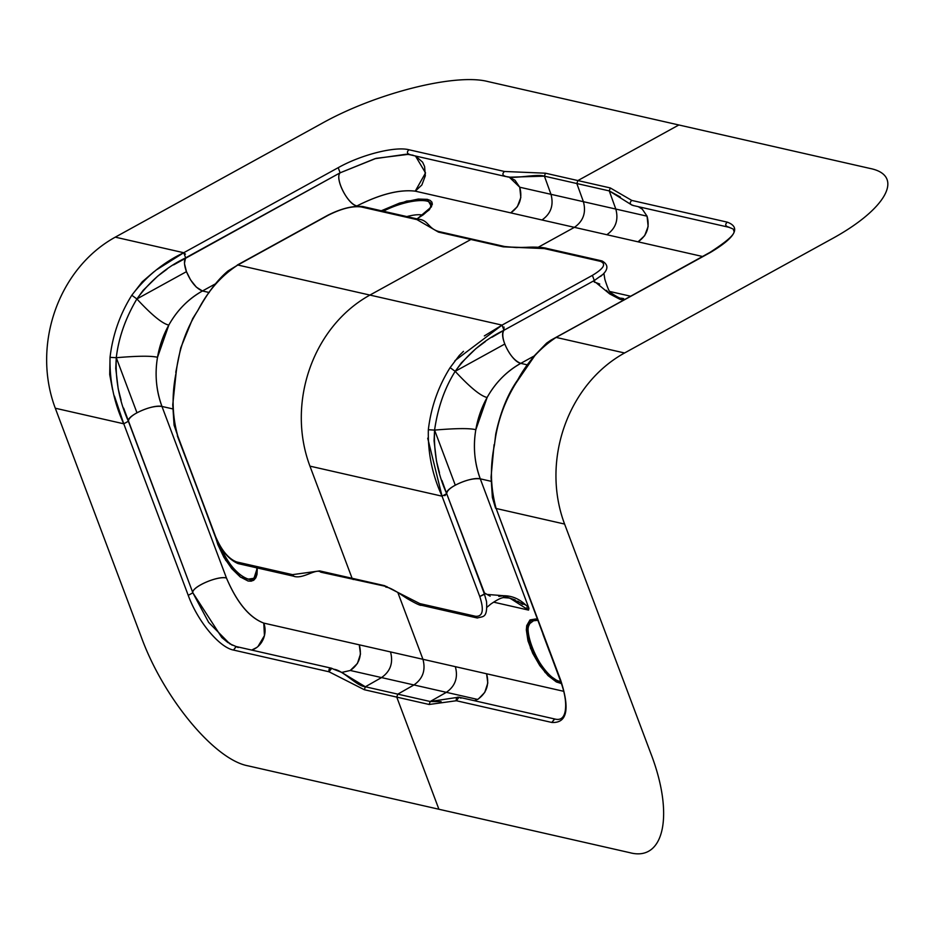 <?xml version="1.0" encoding="UTF-8"?>
<svg xmlns="http://www.w3.org/2000/svg" width="933" height="933" viewBox="0 0 933 933"><rect width="100%" height="100%" fill="white"/><g stroke="black" fill="none" stroke-linecap="round" stroke-linejoin="round"><path stroke-width="1.4" d="M484.332 335.915L502.047 325.116L369.923 295.073C313.056 326.387 286.198 402.974 309.943 466.138L352.091 578.285L319.669 570.903L352.091 578.285L353.175 579.545L352.091 578.273L384.513 585.656L419.827 603.604L384.513 585.656L352.091 578.285L309.943 466.138L442.055 496.181L479.772 596.514C484.169 610.065 482.804 616.666 475.678 616.305L477.346 618.008C483.049 616.107 487.597 618.684 486.525 601.528L484.39 593.971L486.525 601.528M454.919 360.698L502.047 325.116L592.385 275.375L502.047 325.116L369.923 295.073L470.897 239.478L438.475 232.107L416.993 219.628L438.475 232.107L503.307 246.848L470.897 239.478L369.923 295.073C313.056 326.387 286.198 402.974 309.943 466.138L442.067 496.181L479.772 596.514L484.39 593.971L446.685 493.639C437.612 473.567 433.577 452.388 434.58 430.101L455.281 485.172C449.729 488.274 446.86 491.096 446.685 493.639L441.939 480.495M526.002 605.132L503.832 595.732L503.447 597.528L503.832 595.732L487.038 594.426M503.983 327.016L503.972 330.247A19.266 7.779 61.2 0 0 504.776 344.044L455.187 371.346L450.103 367.649C438.265 386.53 431.011 407.231 428.34 429.728C431.011 407.231 438.265 386.53 450.114 367.649L455.187 371.346L504.776 344.044C509.208 354.447 514.538 360.884 520.766 363.369L527.553 364.908L520.766 363.369C482.408 384.431 464.226 436.271 480.285 478.839L528.929 608.281L528.556 610.1L509.815 598.088L503.668 597.517M620.422 197.05L609.249 190.903L615.815 209.062L647.059 216.176L615.815 209.062C618.719 219.955 615.722 228.503 606.823 234.719L638.067 241.834L644.68 235.652L648.143 226.451L647.059 216.164L642.301 209.179L638.3 206.671M647.059 216.176C649.963 227.057 646.966 235.606 638.067 241.834L702.514 256.482L574.401 227.349L538.329 247.21L574.401 227.349L415.243 191.16L421.856 184.991L425.331 175.777L424.597 166.517L422.591 162.155L415.535 156.009M606.392 290.303L609.669 293.907L619.955 299.306L623.489 300.006L609.669 293.907L610.369 292.624L609.669 293.907L596.257 282.862M600.642 276.39L603.266 274.045M594.927 282.419L594.309 280.518L602.916 274.395C608.468 268.937 608.188 264.459 602.065 260.948L600.164 261.287L544.324 248.575L546.575 248.365M441.134 701.663L430.206 701.511L446.359 692.333L477.603 699.435L446.359 692.333L430.206 701.511L429.168 704.485L456.342 700.741L551.835 722.457C567.171 723.32 570.098 709.173 560.616 680.04L496.134 508.485L564.593 524.054L650.569 752.791C674.419 814.112 664.518 861.987 629.892 852.692L438.907 809.249L396.758 697.103L429.168 704.485L430.206 701.511L397.785 694.14L396.758 697.114L429.168 704.485L456.342 700.741C455.899 697.103 457.45 696.251 460.96 698.199M341.396 672.261L333.641 669.241L341.396 672.261L365.363 686.77C356.639 686.221 342.819 669.952 333.641 669.241C330.119 667.293 328.579 668.145 329.022 671.783L233.53 650.068L236.236 646.557L331.728 668.273L329.022 671.783L364.337 689.732L329.022 671.783L233.53 650.068C219.325 647.444 197.621 621.226 188.233 595.347L123.751 423.792L55.292 408.222L141.268 636.971C163.368 697.896 214.473 759.637 247.921 765.818L438.907 809.249L396.758 697.103L364.337 689.732L365.363 686.77L397.785 694.14L396.758 697.114L364.337 689.732L365.363 686.77L430.206 701.511L457.042 697.441M601.972 260.925L546.132 248.271L503.307 246.848L544.324 248.575L600.164 261.287L602.065 260.948M554.54 718.946L551.835 722.457L554.703 718.981L459.048 697.219L456.342 700.741L551.835 722.457C567.171 723.308 570.098 709.173 560.616 680.04L496.134 508.485L564.593 524.054C540.848 460.879 567.707 384.291 624.574 352.977L830.533 239.583C886.432 209.482 905.278 175.381 869.848 168.406L678.851 124.975L577.889 180.57L610.299 187.941L609.249 190.903L576.827 183.533L577.889 180.57L610.299 187.941L609.249 190.903L576.827 183.533L583.405 201.691L615.815 209.062L583.405 201.691C586.309 212.584 583.312 221.133 574.401 227.349L606.823 234.719C615.722 228.503 618.719 219.955 615.815 209.062L609.249 190.903L631.979 205.132M294.105 576.302L238.195 563.625L236.655 561.946L292.507 574.646L319.669 570.903L320.754 572.174L387.032 586.659M485.825 593.656L479.772 596.514C484.18 610.089 482.816 616.678 475.678 616.305L419.827 603.604L421.728 605.33M486.676 607.5L490.805 604.071C496.811 599.942 501.068 597.785 503.575 597.587L503.447 597.528M477.603 699.435C486.501 693.219 489.51 684.659 486.594 673.778L422.941 659.293C425.845 670.186 422.847 678.734 413.937 684.962L381.527 677.58C390.426 671.363 393.423 662.815 390.519 651.922C393.423 662.815 390.426 671.363 381.527 677.58L350.283 670.477L381.527 677.58L365.363 686.77L381.527 677.58L413.937 684.962L397.785 694.14L413.937 684.95L446.359 692.333C455.257 686.105 458.266 677.556 455.351 666.675C458.266 677.556 455.257 686.105 446.359 692.333L413.937 684.95C422.847 678.734 425.845 670.186 422.941 659.293L563.742 691.318L486.594 673.778L487.796 683.038L484.752 692.414L478.489 698.91L474.512 700.741M623.676 298.63L621.518 298.222C620.34 298.677 616.69 296.799 610.567 292.577C609.424 292.169 607.511 287.726 604.829 279.235L603.908 273.241M632.889 205.447L728.463 227.174C733.14 228.783 734.842 229.856 733.548 230.381C736.265 233.145 728.405 240.481 709.955 252.388L556.115 337.408L624.574 352.977L556.115 337.408L710.573 252.365C735.542 237.379 741.105 227.302 727.274 222.147L631.781 200.42L610.299 187.941L631.781 200.42C629.204 202.881 629.857 204.584 633.717 205.563C629.857 204.584 629.204 202.881 631.781 200.42L727.274 222.147C724.696 224.596 725.349 226.299 729.209 227.279C725.349 226.299 724.696 224.596 727.274 222.147C741.105 227.302 735.542 237.379 710.573 252.365L550.89 340.172L546.586 343.146L533.116 357.047L515.844 382.635C506.841 396.315 500.146 413.471 495.738 434.102L494.478 444.773C489.93 466.523 490.478 487.761 496.134 508.485L495.586 508.205M535.834 354.143L516.252 382.693C526.002 363.648 539.297 348.557 556.115 337.408L544.744 344.977M477.218 617.984L475.678 616.305L419.827 603.604L421.424 605.26L477.218 617.984M502.047 325.116L503.972 330.247L594.309 280.518L503.972 330.247C484.565 339.647 468.308 353.339 455.187 371.346C444.668 388.058 437.799 407.639 434.58 430.101L434.58 430.101C455.712 428.282 469.462 428.13 475.83 429.681C472.961 446.324 474.442 462.71 480.285 478.839L490.91 481.253L480.285 478.839C473.439 478.093 465.101 480.203 455.281 485.172L434.58 430.101C437.822 407.651 444.691 388.058 455.187 371.346C470.045 387.382 480.693 396.093 487.119 397.481L475.83 429.681C469.462 428.13 455.712 428.282 434.58 430.101L428.34 429.728L434.58 430.101L434.067 440.808L436.481 461.089L439.443 472.646M592.385 275.375L594.309 280.518L592.385 275.375C603.978 268.401 606.567 263.701 600.164 261.287C606.59 263.701 603.989 268.389 592.385 275.375M427.711 438.195L442.055 496.181L446.685 493.639L484.612 593.353M428.34 429.728C427.792 453.053 432.364 475.212 442.067 496.181L442.114 496.193M444.819 495.703L446.685 493.674M491.971 337.256L503.972 330.247C498.362 335.752 511.191 361.421 520.766 363.369L533.723 356.231L520.766 363.369C506.421 371.521 495.201 382.892 487.119 397.481C480.693 396.093 470.057 387.382 455.187 371.346L461.427 362.785L475.935 348.592L485.288 341.618M494.478 444.784L494.478 444.773C497.149 422.264 504.415 401.575 516.252 382.693L516.252 382.693C504.415 401.575 497.149 422.264 494.478 444.773C489.907 467.165 490.455 488.402 496.134 508.485L560.045 679.725C564.862 692.449 566.576 702.911 565.2 711.098C563.964 717.909 560.465 720.533 554.703 718.981M509.348 597.995L515.156 599.884M517.827 601.202L522.69 604.421M526.515 607.838L528.556 610.1L493.685 602.17L528.556 610.1L528.929 608.281C521.605 599.954 513.243 595.767 503.832 595.732L498.793 596.397M490.14 596.175L485.137 593.353M528.929 608.281L480.285 478.839C470.838 476.518 444.959 488.052 446.685 493.639M450.114 367.649L459.211 355.566L463.468 351.356M609.646 291.446L630.44 296.181L609.646 291.446M397.82 592.478L422.941 659.293L397.82 592.478M535.857 618.964L526.667 625.973L530.504 648.318L545.14 672.506L561.444 683.574L556.36 681.941L548.068 675.632L539.81 665.614L532.72 653.345L527.985 640.866L526.329 629.903L526.748 625.588L529.991 619.932L535.857 618.964L537.665 620.328L531.833 620.923M599.767 284.075L594.216 281.953M593.994 281.568L594.309 280.518M166.972 269.229L157.63 276.203L143.111 290.396L136.883 298.957L186.46 271.655A19.266 7.779 61.2 0 1 185.667 257.858L340.125 172.815C334.481 178.32 347.951 204.887 356.919 205.936C380.093 194.251 399.534 189.329 415.243 191.16C399.581 189.259 380.139 194.181 356.919 205.936L356.114 206.38L356.919 205.936C347.379 204.035 334.515 178.296 340.125 172.815L374.949 158.692L406.112 154.248L408.806 154.516M415.477 155.998L425.53 172.932L415.243 191.16L510.736 212.876L517.349 206.706L520.824 197.493L519.739 187.218L514.981 180.221L509.185 177.083L519.739 187.218L550.983 194.321C553.887 205.213 550.89 213.762 541.98 219.978L574.401 227.349C583.312 221.133 586.309 212.584 583.405 201.691L550.983 194.321L544.417 176.162C536.382 173.62 514.911 179.206 506.386 176.605L510.048 177.177L544.417 176.162L550.983 194.321L583.405 201.691L576.827 183.533L577.889 180.57L545.467 173.2L504.461 171.474C501.884 173.923 502.525 175.637 506.386 176.605C502.525 175.637 501.884 173.923 504.461 171.474L408.969 149.758C395.114 146.143 361.199 154.726 338.201 167.683L183.743 252.726L115.272 237.157L321.232 123.762C375.393 93.265 455.246 73.031 487.866 81.544L678.851 124.975L577.889 180.57L545.467 173.2L544.417 176.162L576.827 183.533L544.417 176.162L545.467 173.2L504.461 171.474L408.969 149.758C395.125 146.131 361.199 154.726 338.201 167.683L340.125 172.815L173.655 264.867M238.148 647.525L236.061 646.522L233.53 650.068C219.325 647.455 197.621 621.226 188.233 595.347L192.863 592.805L221.821 637.542L232.212 645.181M251.7 650.068L256.75 647.502M257.998 646.499L264.436 635.618L263.782 623.104A19.266 16.596 -77.2 0 1 251.712 650.068M184.571 264.051L186.46 271.655L190.577 279.912L196.315 287.119L202.461 290.979C164.091 312.042 145.921 363.882 161.969 406.45L226.451 578.005C236.935 602.52 249.379 617.553 263.782 623.104L422.941 659.293L359.275 644.82L360.476 654.08L357.432 663.456L350.272 670.477L341.711 672.436L350.283 670.477C359.182 664.261 362.179 655.701 359.275 644.82L263.782 623.104C249.356 617.658 236.912 602.625 226.451 578.005C218.054 575.334 191.09 587.207 192.863 592.805L123.634 408.106M157.164 269.439L183.743 252.726L115.272 237.157C58.406 268.471 31.547 345.058 55.292 408.222L123.751 423.792L128.369 421.25L192.863 592.805L188.233 595.347L123.751 423.792C114.059 402.799 109.488 380.652 110.036 357.339C112.706 334.842 119.96 314.141 131.798 295.26L136.883 298.957L186.46 271.655C190.892 282.058 196.233 288.495 202.461 290.979L215.418 283.854L202.461 290.979L209.237 292.519L202.461 290.979C188.104 299.131 176.897 310.502 168.815 325.092L157.525 357.292C151.158 355.753 137.408 355.893 116.275 357.712L136.976 412.783C131.413 415.885 128.544 418.707 128.381 421.25L128.369 421.238C126.643 415.675 152.58 404.106 161.969 406.45L172.605 408.864L161.969 406.45C156.138 390.321 154.656 373.935 157.525 357.292C151.158 355.753 137.408 355.893 116.275 357.712L116.275 357.712C118.608 337.758 125.477 318.176 136.883 298.957C125.5 318.188 118.631 337.769 116.275 357.712L115.75 368.418L118.176 388.711L121.127 400.257M185.504 258.103L184.501 263.059M510.048 177.177L506.386 176.605M417.016 219.617L361.153 206.928C352.277 205.866 341.268 208.654 328.148 215.29L237.81 265.019L369.923 295.073L237.81 265.019L328.148 215.29C341.268 208.654 352.266 205.866 361.153 206.928L362.867 206.543L361.153 206.928L416.993 219.628L418.789 219.208C429.017 220.445 427.979 229.017 439.746 231.757L438.475 232.107L439.746 231.757L504.578 246.51L516.299 247.572L525.559 247.327C526.084 247.42 533.07 246.65 542.866 247.607L546.12 248.166M177.317 435.769L215.535 536.428L177.818 436.096C172.15 416.013 171.602 394.776 176.174 372.384C171.59 394.787 172.138 416.025 177.818 436.096L215.068 536.102C221.191 550.458 228.877 559.625 238.09 563.602L236.655 561.946L292.507 574.646L293.977 576.361C303.178 579.3 316.345 567.987 320.754 572.174L322.2 571.917M320.754 572.174L319.669 570.903L292.507 574.646M550.983 194.321L519.739 187.218C522.643 198.099 519.646 206.659 510.736 212.876L541.98 219.978C550.89 213.762 553.887 205.213 550.983 194.321M112.543 389.539L109.709 374.576L110.036 357.339C112.706 334.842 119.96 314.141 131.798 295.26C145.956 276.658 163.263 262.476 183.743 252.726L338.201 167.683L340.125 172.815L376.069 158.353L407.966 154.4L410.893 154.89C407.033 153.91 406.391 152.207 408.969 149.758C406.391 152.207 407.033 153.91 410.893 154.89L413.074 155.216M215.535 536.428C221.459 550.318 228.503 558.832 236.655 561.946C228.492 558.844 221.459 550.342 215.535 536.428M153.922 271.771L142.236 281.813L131.798 295.26L136.883 298.957C151.741 314.992 162.389 323.704 168.815 325.092C162.389 323.704 151.741 314.992 136.883 298.957C149.991 280.961 166.261 267.258 185.667 257.858L183.743 252.726L185.445 254.161M381.317 210.753L399.546 203.102L418.276 199.044L427.337 199.359L430.241 200.455L431.932 202.146L432.341 204.339L429.25 209.867L417.133 218.928L431.559 206.718L427.349 199.359L406.706 201.05L381.317 210.753M114.432 396.047L123.751 423.792L128.381 421.25C119.296 401.178 115.26 379.999 116.275 357.712L110.036 357.339L116.275 357.712L136.976 412.783C146.796 407.814 155.123 405.703 161.969 406.45L226.451 578.005C217.062 575.661 191.125 587.23 192.863 592.805L208.677 622.416L229.728 643.782L236.061 646.522M237.763 265.019L237.81 265.019C221.354 275.69 208.071 290.781 197.936 310.304C186.099 329.186 178.844 349.875 176.174 372.384L175.871 372.349M177.818 436.096L174.074 425.168L172.745 404.794L176.174 372.384C178.844 349.875 186.099 329.186 197.948 310.304L192.688 318.62L180.722 347.916L175.766 372.314M257.298 567.964L257.007 574.413L255.829 577.807L253.869 580.104L251.21 581.177L248.073 581.014L240.166 576.874L231.699 568.582L223.885 557.246L217.89 544.674L215.628 537.501L225.611 560.127L240.644 577.235L253.286 580.466L257.298 567.964M237.81 265.019L228.037 270.943C219.045 278.466 210.38 289.23 202.053 303.272L197.936 310.304M560.441 681.452L560.71 681.51C539.636 679.446 514.083 613.413 537.128 620.188L537.735 620.363M530.48 622.113L528.51 626.3M528.381 626.929C524.521 642.032 546.015 678.944 559.87 681.323M549.654 652.074L542.948 634.218M253.834 578.028L256.318 574.017C253.018 588.828 229.506 570.634 220.2 546.4C228.223 564.092 237.437 574.95 247.84 578.973M430.381 203.301C427.279 197.108 401.68 201.528 383.393 211.231C405.552 199.324 435.886 196.548 430.556 207.103L430.836 204.315M406.835 216.573C413.774 214.765 419.092 214.275 422.777 215.126M248.388 579.101L253.309 578.402M503.575 597.587L509.815 598.088M385.586 586.927C387.766 587.743 387.965 586.507 398.403 592.84L407.056 598.508C415.593 603.453 420.34 605.715 421.308 605.307M495.563 508.17L492.379 497.522L491.05 477.183L494.07 444.703M407.966 154.388L406.112 154.248M221.821 637.542L228.014 642.639M362.867 206.543C352.837 205.598 341.093 208.537 327.623 215.348L237.239 265.077M362.949 206.566L418.8 219.313M505.569 176.489L410.077 154.773M256.89 567.87L256.318 574.028M430.556 207.103L428.317 210.357L423.337 214.718L416.923 218.882"/></g></svg>
